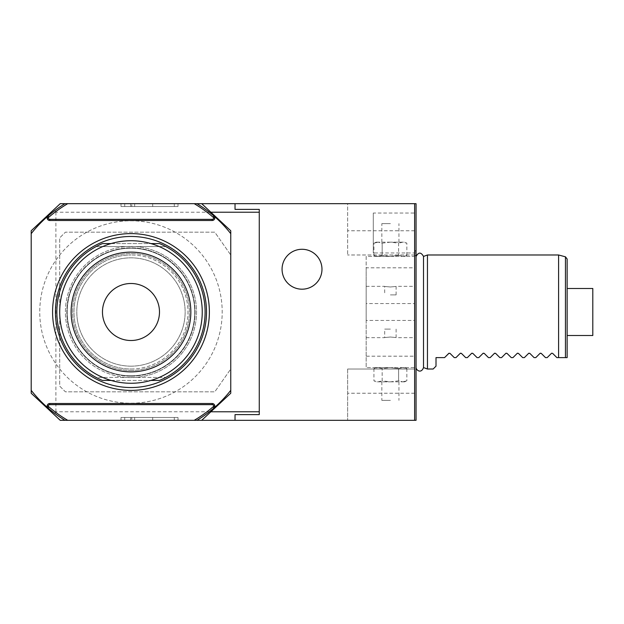 <?xml version="1.0" encoding="UTF-8"?>
<svg xmlns="http://www.w3.org/2000/svg" width="624" height="624" viewBox="0 0 624 624"><rect width="100%" height="100%" fill="white"/><g stroke="black" fill="none" stroke-linecap="round" stroke-linejoin="round"><path stroke-width="0.47" stroke-dasharray="3.12 2.34" d="M567.146 335.517L567.146 288.483L567.146 335.517M567.146 357.614L565.453 357.614L565.453 256.823M558.589 254.982L558.589 357.614L556.881 357.614M551.429 353.371L552.458 353.231M592.8 335.517L592.8 288.483M545.477 357.614L547.186 357.614M540.025 353.371L540.907 353.168M534.074 357.614L535.782 357.614M528.622 353.371L529.503 353.168M522.67 357.614L524.378 357.614M517.218 353.371L518.099 353.168M511.267 357.614L512.975 357.614M505.814 353.371L506.696 353.168M499.863 357.614L501.579 357.614M494.411 353.371L495.292 353.168M488.459 357.614L490.175 357.614M483.007 353.371L483.889 353.168M477.056 357.614L478.772 357.614M471.611 353.371L472.485 353.168M465.652 357.614L467.368 357.614M460.208 353.371L461.081 353.168M454.256 357.614L455.965 357.614M448.804 353.371L449.678 353.168M436.004 366.163L436.004 357.614L444.561 357.614M427.456 254.982L427.456 369.018M423.509 367.575L423.509 256.425M416.052 250.084A4.274 4.274 0 0 0 416.052 256.464L416.06 367.528A4.274 4.274 0 0 0 416.052 373.916L416.052 250.084L416.052 373.916M366.163 320.432L366.163 286.346L366.163 303.568L414.625 303.568L414.625 320.432L366.163 320.432L366.163 367.591L366.163 356.187L414.625 356.187L414.625 367.591L366.163 367.591L414.625 367.591L414.625 420.326L416.052 420.326L416.052 203.674L414.625 203.674L414.625 420.326L235.03 420.326L235.03 414.625L235.03 420.326L60.239 420.326L54.202 414.695L55.887 411.778L259.264 411.778L259.264 414.625L259.264 209.375L259.264 414.625L235.03 414.625L235.03 420.326M416.052 213.041L416.052 252.954L416.052 213.041L373.292 213.041L373.292 252.954L416.052 252.954M31.2 233.657L31.2 390.343L31.2 233.657A126.859 126.859 0 0 1 64.958 203.674L196.989 203.674A126.859 126.859 0 0 1 230.755 233.657L230.755 390.343A126.859 126.859 0 0 1 196.989 420.326L64.958 420.326L196.989 420.326M54.202 414.695L31.2 393.245L31.2 230.755L60.239 203.674L347.638 203.674L347.638 254.982L347.638 203.674L414.625 203.674L414.625 256.409L366.163 256.409L366.163 267.813L414.625 267.813L414.625 256.409L366.163 256.409L366.163 303.568M131.828 203.674L178.012 203.674L121.001 203.674L178.012 203.674L131.828 203.674L131.828 206.521L178.012 206.521L131.828 206.521M130.712 203.674L178.012 203.674L121.001 203.674L130.712 203.674L130.712 206.521L178.012 206.521L121.001 206.521L178.012 206.521L121.001 206.521L152.693 206.521L121.001 206.521L130.712 206.521L130.712 203.674M235.03 203.674L235.03 209.375L235.03 203.674L235.03 209.375L259.264 209.375L259.264 212.222L55.887 212.222L54.202 209.305M201.708 420.326L230.755 393.245L230.755 230.755L201.708 203.674M302.024 249.28A19.952 19.952 0 0 1 321.976 269.24A19.952 19.952 0 0 1 302.024 289.193A19.952 19.952 0 0 1 282.064 269.24A19.952 19.952 0 0 1 302.024 249.28A19.952 19.952 0 0 0 282.064 269.24A19.952 19.952 0 0 0 302.024 289.193A19.952 19.952 0 0 0 321.976 269.24A19.952 19.952 0 0 0 302.024 249.28A19.952 19.952 0 0 1 321.976 269.24A19.952 19.952 0 0 1 302.024 289.193A19.952 19.952 0 0 1 282.064 269.24A19.952 19.952 0 0 1 302.024 249.28M131.828 420.326L178.012 420.326L121.001 420.326L178.012 420.326L131.828 420.326L131.828 417.479L178.012 417.479L131.828 417.479M130.712 420.326L178.012 420.326L121.001 420.326L130.712 420.326L130.712 417.479L178.012 417.479L121.001 417.479L178.012 417.479L121.001 417.479L152.693 417.479L121.001 417.479L130.712 417.479L130.712 420.326M414.625 254.982L347.638 254.982L414.625 254.982M347.638 369.018L347.638 420.326L347.638 369.018L414.625 369.018L347.638 369.018M366.163 356.187L366.163 267.813M390.398 367.591L376.139 367.591L404.648 367.591L390.398 367.591L382.169 368.612L378.05 367.591L382.169 368.612L390.398 367.591L398.627 368.612L390.398 367.591M414.625 356.187L414.625 267.813M414.625 303.568L414.625 320.432M390.398 256.409L376.139 256.409L390.398 256.409L398.627 255.388L402.737 256.409L398.627 255.388L390.398 256.409L382.169 255.388L390.398 256.409M382.169 243.181L382.169 255.388L378.05 256.409L382.169 255.388L382.169 243.181L390.398 242.159L398.627 243.181L398.627 255.388L398.627 243.181L390.398 242.159L382.169 243.181L378.05 242.159L382.169 243.181M376.139 256.409L373.94 255.388L378.05 256.409L373.94 255.388L373.94 243.181L378.05 242.159L373.94 243.181L376.139 242.159L378.05 242.159L376.139 242.159M404.648 256.409L406.856 255.388L402.737 256.409L406.856 255.388L406.856 243.181L402.737 242.159L398.627 243.181L402.737 242.159L406.856 243.181L404.648 242.159L390.398 242.159L404.648 242.159M390.398 242.159L378.05 242.159L390.398 242.159M390.398 223.626L381.841 223.626L390.398 223.626M390.398 337.015C383.042 337.717 383.042 337.717 390.398 337.015C383.042 337.717 383.042 337.717 390.398 337.015C397.753 337.717 397.753 337.717 390.398 337.015C397.753 337.717 397.753 337.717 390.398 337.015M390.398 286.985C397.753 286.283 397.753 286.283 390.398 286.985C397.753 286.283 397.753 286.283 390.398 286.985C383.042 286.283 383.042 286.283 390.398 286.985C383.042 286.283 383.042 286.283 390.398 286.985M390.398 329.105L384.696 329.105L390.398 329.105M390.398 294.895L396.1 294.895L390.398 294.895M398.627 380.819L398.627 368.612L402.737 367.591L398.627 368.612L398.627 380.819L390.398 381.841L382.169 380.819L382.169 368.612L382.169 380.819L390.398 381.841L398.627 380.819L402.737 381.841L398.627 380.819M404.648 367.591L406.856 368.612L402.737 367.591L406.856 368.612L406.856 380.819L402.737 381.841L406.856 380.819L404.648 381.841L402.737 381.841L404.648 381.841M376.139 367.591L373.94 368.612L378.05 367.591L373.94 368.612L373.94 380.819L378.05 381.841L382.169 380.819L378.05 381.841L373.94 380.819L376.139 381.841L390.398 381.841L376.139 381.841M390.398 381.841L402.737 381.841L390.398 381.841M390.398 400.374L381.841 400.374L390.398 400.374M55.887 411.778L55.887 212.222M130.978 403.221A91.221 91.221 0 0 0 222.199 312A91.221 91.221 0 0 0 130.978 220.779A91.221 91.221 0 0 0 39.749 312A91.221 91.221 0 0 0 130.978 403.221A91.221 91.221 0 0 0 222.199 312A91.221 91.221 0 0 0 130.978 220.779A91.221 91.221 0 0 0 39.749 312A91.221 91.221 0 0 0 130.978 403.221M64.958 420.326A126.859 126.859 0 0 1 31.2 390.343M230.755 233.657L230.755 390.343M64.958 203.674L196.989 203.674M48.305 215.779L48.305 217.924A1.427 1.427 0 0 0 49.733 219.352L212.222 219.352A1.427 1.427 0 0 0 213.65 217.924L213.65 215.779M213.65 408.221L213.65 406.076A1.427 1.427 0 0 0 212.222 404.648L49.733 404.648A1.427 1.427 0 0 0 48.305 406.076L48.305 408.221M130.978 390.398A78.398 78.398 0 0 1 52.58 312A78.398 78.398 0 0 1 130.978 233.602A78.398 78.398 0 0 1 209.375 312A78.398 78.398 0 0 1 130.978 390.398M130.978 377.567A65.567 65.567 0 0 1 65.411 312A65.567 65.567 0 0 1 130.978 246.433A65.567 65.567 0 0 0 65.411 312A65.567 65.567 0 0 0 130.978 377.567A65.567 65.567 0 0 0 196.544 312A65.567 65.567 0 0 0 130.978 246.433A65.567 65.567 0 0 1 196.544 312A65.567 65.567 0 0 1 130.978 377.567M130.978 375.788A63.788 63.788 0 0 1 67.189 312A63.788 63.788 0 0 1 130.978 248.212A63.788 63.788 0 0 1 194.766 312A63.788 63.788 0 0 1 130.978 375.788A63.788 63.788 0 0 1 67.189 312A63.788 63.788 0 0 1 130.978 248.212A63.788 63.788 0 0 1 194.766 312A63.788 63.788 0 0 1 130.978 375.788M130.978 370.438A58.438 58.438 0 0 0 189.415 312A58.438 58.438 0 0 0 130.978 253.562A58.438 58.438 0 0 0 72.532 312A58.438 58.438 0 0 0 130.978 370.438A58.438 58.438 0 0 0 189.415 312A58.438 58.438 0 0 0 130.978 253.562A58.438 58.438 0 0 0 72.532 312A58.438 58.438 0 0 0 130.978 370.438M130.978 376.139A64.139 64.139 0 0 0 195.117 312A64.139 64.139 0 0 0 130.978 247.861A64.139 64.139 0 0 0 66.838 312A64.139 64.139 0 0 0 130.978 376.139A64.139 64.139 0 0 0 195.117 312A64.139 64.139 0 0 0 130.978 247.861A64.139 64.139 0 0 0 66.838 312A64.139 64.139 0 0 0 130.978 376.139M130.978 387.543A75.543 75.543 0 0 0 206.521 312A75.543 75.543 0 0 0 130.978 236.457A75.543 75.543 0 0 0 55.435 312A75.543 75.543 0 0 0 130.978 387.543M96.143 377.426A74.123 74.123 0 0 1 96.143 246.574L165.812 246.574A74.123 74.123 0 0 1 159.487 380.422L102.469 380.422A74.123 74.123 0 0 1 96.143 377.426L165.812 377.426L96.143 377.426M96.143 246.574A74.123 74.123 0 0 1 102.469 243.578L159.487 243.578A74.123 74.123 0 0 1 165.812 246.574L96.143 246.574M111.025 380.422L150.93 380.422M111.025 243.578L150.93 243.578M130.978 366.163A54.163 54.163 0 0 0 185.141 312A54.163 54.163 0 0 0 130.978 257.837A54.163 54.163 0 0 0 76.814 312A54.163 54.163 0 0 0 130.978 366.163A54.163 54.163 0 0 0 185.141 312A54.163 54.163 0 0 0 130.978 257.837A54.163 54.163 0 0 0 76.814 312A54.163 54.163 0 0 0 130.978 366.163M130.978 369.018A57.018 57.018 0 0 0 187.996 312A57.018 57.018 0 0 0 130.978 254.982A57.018 57.018 0 0 1 187.996 312A57.018 57.018 0 0 1 130.978 369.018A57.018 57.018 0 0 1 73.96 312A57.018 57.018 0 0 1 130.978 254.982A57.018 57.018 0 0 0 73.96 312A57.018 57.018 0 0 0 130.978 369.018M202.246 312A71.269 71.269 0 0 1 130.978 383.269A71.269 71.269 0 0 1 59.709 312A71.269 71.269 0 0 1 130.978 240.731A71.269 71.269 0 0 1 202.246 312M102.469 312A28.509 28.509 0 0 0 130.978 340.509A28.509 28.509 0 0 0 159.487 312A28.509 28.509 0 0 0 130.978 283.491A28.509 28.509 0 0 0 102.469 312M259.264 411.778L259.264 212.222M230.755 369.018L230.755 254.982L214.781 232.175L65.411 232.175L59.709 237.877L59.709 386.123L65.411 391.825L214.781 391.825L230.755 369.018L230.755 254.982L214.781 232.175L65.411 232.175L59.709 237.877L59.709 386.123L65.411 391.825L214.781 391.825L230.755 369.018M414.625 420.326L414.625 203.674M178.012 420.326L178.012 417.479L178.012 420.326M121.001 420.326L121.001 417.479L121.001 420.326M152.693 420.326L152.693 417.479M134.651 420.326L134.651 417.479M178.012 203.674L178.012 206.521L178.012 203.674M121.001 203.674L121.001 206.521L121.001 203.674M152.693 203.674L152.693 206.521M134.651 203.674L134.651 206.521M373.292 213.041L373.292 252.954M414.625 393.245L347.638 393.245M414.625 230.755L347.638 230.755M212.222 219.352A1.427 1.427 0 0 0 213.65 217.924M48.305 217.924A1.427 1.427 0 0 0 49.733 219.352M213.65 406.076A1.427 1.427 0 0 0 212.222 404.648M49.733 404.648A1.427 1.427 0 0 0 48.305 406.076M174.299 420.326L174.299 417.479M124.714 420.326L124.714 417.479M174.299 203.674L174.299 206.521M124.714 203.674L124.714 206.521M414.625 253.274L414.625 370.726L414.625 253.274M398.947 242.159L398.947 223.626M381.841 242.159L381.841 223.626M366.163 337.654L384.696 337.654L384.696 329.105M396.1 329.105L396.1 337.654L414.625 337.654M366.163 286.346L384.696 286.346L384.696 294.895M396.1 294.895L396.1 286.346L414.625 286.346M381.841 381.841L381.841 400.374M398.947 381.841L398.947 400.374"/><path stroke-width="0.94" d="M567.146 288.483L567.146 259.03L565.453 256.823L565.453 357.614L558.589 357.614L567.146 357.614L567.146 335.517L592.8 335.517L592.8 288.483L567.146 288.483L567.146 273.195L567.146 335.517M565.453 256.823L558.589 254.982L558.589 357.614L556.881 357.614L552.638 353.371L556.881 357.614M558.589 254.982L427.456 254.982L427.456 369.018L423.509 367.575L423.509 256.425C420.997 252.002 418.517 252.018 416.06 256.472A4.274 4.274 0 0 1 416.052 256.464L416.06 367.528A4.274 4.274 0 0 0 416.052 367.536C416.239 370.438 421.247 373.823 423.509 367.575M450.013 353.371L454.256 357.614L450.013 353.371L448.804 353.371L450.013 353.371L448.804 353.371L444.561 357.614L436.004 357.614L436.004 366.163L433.157 369.018L427.456 369.018M454.256 357.614L455.965 357.614L460.208 353.371L455.965 357.614M465.652 357.614L461.417 353.371L460.208 353.371L461.417 353.371L465.652 357.614L467.368 357.614L471.611 353.371L467.368 357.614M477.056 357.614L472.82 353.371L471.611 353.371L472.82 353.371L477.056 357.614L478.772 357.614L483.007 353.371L478.772 357.614M488.459 357.614L484.224 353.371L483.007 353.371L484.224 353.371L488.459 357.614L490.175 357.614L494.411 353.371L490.175 357.614M499.863 357.614L495.62 353.371L494.411 353.371L495.62 353.371L499.863 357.614L501.579 357.614L505.814 353.371L501.579 357.614M511.267 357.614L507.023 353.371L505.814 353.371L507.023 353.371L511.267 357.614L512.975 357.614L517.218 353.371L512.975 357.614M522.67 357.614L518.427 353.371L517.218 353.371L518.427 353.371L522.67 357.614L524.378 357.614L528.622 353.371L524.378 357.614M534.074 357.614L529.831 353.371L528.622 353.371L529.831 353.371L534.074 357.614L535.782 357.614L540.025 353.371L535.782 357.614M545.477 357.614L541.234 353.371L540.025 353.371L541.234 353.371L545.477 357.614L547.186 357.614L551.429 353.371L547.186 357.614M551.663 353.207L552.638 353.371M541.234 353.371L540.259 353.207M529.831 353.371L528.856 353.207M518.427 353.371L517.452 353.207M507.023 353.371L506.048 353.207M495.62 353.371L494.653 353.207M484.224 353.371L483.249 353.207M472.82 353.371L471.845 353.207M461.417 353.371L460.442 353.207M449.038 353.207L444.561 357.614M433.157 369.018L436.004 366.163M427.456 254.982L423.509 256.425M414.625 203.674L416.052 203.674L416.052 420.326L414.625 420.326L414.625 203.674L235.03 203.674L235.03 209.375L259.264 209.375L259.264 414.625L235.03 414.625L235.03 420.326L196.989 420.326A126.859 126.859 0 0 0 213.65 408.221L213.65 406.333A125.432 125.432 0 0 1 194.212 420.326L196.989 420.326M196.989 203.674L194.212 203.674A125.432 125.432 0 0 1 213.65 217.667L213.65 215.779A126.859 126.859 0 0 0 196.989 203.674L235.03 203.674M31.2 390.343L31.2 393.245L60.239 420.326L64.958 420.326A126.859 126.859 0 0 1 48.305 408.221L47.167 407.23A126.859 126.859 0 0 1 31.2 390.343L31.2 230.755L60.239 203.674L64.958 203.674A126.859 126.859 0 0 0 48.305 215.779L48.305 217.667A125.432 125.432 0 0 1 67.743 203.674L64.958 203.674M210.881 212.222L259.264 212.222M414.625 420.326L235.03 420.326M259.264 411.778L210.881 411.778M201.708 203.674L230.755 230.755L230.755 393.245L201.708 420.326M31.2 233.657A126.859 126.859 0 0 1 47.167 216.77L48.305 215.779M213.65 215.779L214.789 216.77A126.859 126.859 0 0 1 230.755 233.657M230.755 390.343A126.859 126.859 0 0 1 214.789 407.23L213.65 408.221M130.978 233.602A78.398 78.398 0 0 0 52.58 312A78.398 78.398 0 0 0 130.978 390.398A78.398 78.398 0 0 0 209.375 312A78.398 78.398 0 0 0 130.978 233.602M67.743 203.674L194.212 203.674M47.167 216.77L47.167 217.924L48.305 217.924A1.427 1.427 0 0 0 49.733 219.352L212.222 219.352A1.427 1.427 0 0 0 213.65 217.924L213.65 217.667M64.958 420.326L67.743 420.326A125.432 125.432 0 0 1 48.305 406.333L48.305 406.076A1.427 1.427 0 0 1 49.733 404.648L212.222 404.648A1.427 1.427 0 0 1 213.65 406.076L213.65 406.333M194.212 420.326L67.743 420.326M48.305 406.333L48.305 408.221M130.978 387.543A75.543 75.543 0 0 0 206.521 312A75.543 75.543 0 0 0 130.978 236.457A75.543 75.543 0 0 0 55.435 312A75.543 75.543 0 0 0 130.978 387.543M111.025 380.422L102.469 380.422A74.123 74.123 0 0 1 102.469 243.578L111.025 243.578M150.93 380.422L159.487 380.422A74.123 74.123 0 0 0 159.487 243.578L150.93 243.578M202.246 312A71.269 71.269 0 0 1 130.978 383.269A71.269 71.269 0 0 1 59.709 312A71.269 71.269 0 0 1 130.978 240.731A71.269 71.269 0 0 1 202.246 312M190.843 312A59.865 59.865 0 0 0 130.978 252.135A59.865 59.865 0 0 0 71.113 312A59.865 59.865 0 0 0 130.978 371.865A59.865 59.865 0 0 0 190.843 312M159.487 312A28.509 28.509 0 0 1 130.978 340.509A28.509 28.509 0 0 1 102.469 312A28.509 28.509 0 0 1 130.978 283.491A28.509 28.509 0 0 1 159.487 312M302.024 249.28A19.952 19.952 0 0 1 321.976 269.24A19.952 19.952 0 0 1 302.024 289.193A19.952 19.952 0 0 1 282.064 269.24A19.952 19.952 0 0 1 302.024 249.28M47.167 217.924A2.566 2.566 0 0 0 49.733 220.49L212.222 220.49A2.566 2.566 0 0 0 214.789 217.924L214.789 216.77M214.789 407.23L214.789 406.076A2.566 2.566 0 0 0 212.222 403.51L49.733 403.51A2.566 2.566 0 0 0 47.167 406.076L47.167 407.23M212.222 220.49L212.222 219.352M214.789 217.924L213.65 217.924M49.733 220.49L49.733 219.352M214.789 406.076L213.65 406.076M212.222 403.51L212.222 404.648M49.733 403.51L49.733 404.648M47.167 406.076L48.305 406.076"/></g></svg>
